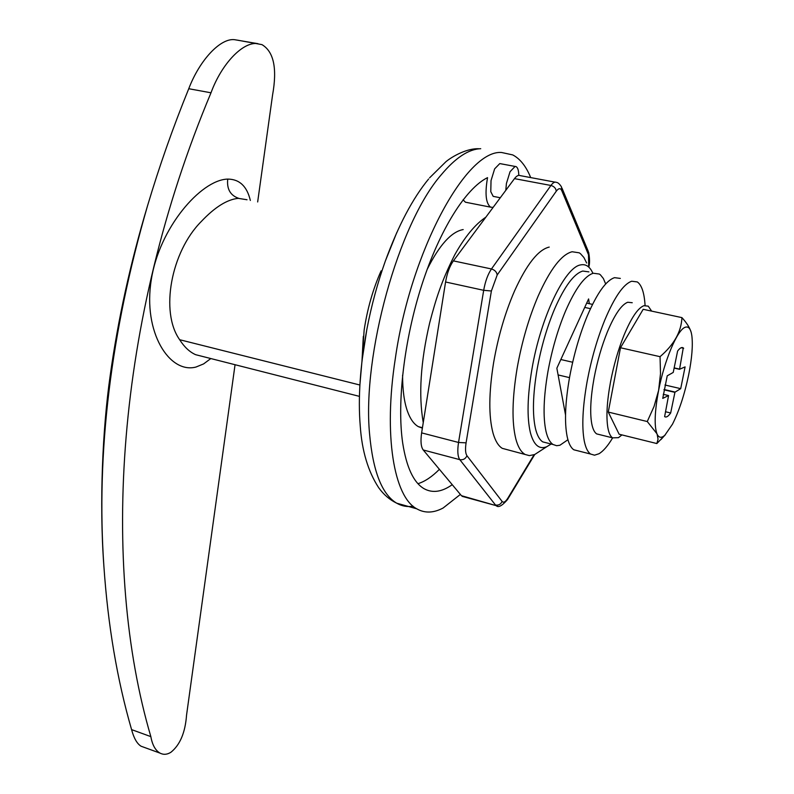 <?xml version="1.0" encoding="UTF-8"?>
<svg xmlns="http://www.w3.org/2000/svg" width="794" height="794" viewBox="0 0 794 794"><rect width="100%" height="100%" fill="white"/><g stroke="black" fill="none" stroke-linecap="round" stroke-linejoin="round"><path stroke-width="1.19" d="M612.631 437.911C607.827 445.91 603.281 451.191 598.974 453.751L594.527 455.19L590.617 454.049C587.739 452.074 585.625 447.717 584.265 440.988C581.645 426.715 582.627 406.727 587.213 381.021C591.411 358.868 597.316 338.423 604.939 319.694C614.635 296.837 623.558 284.014 631.706 281.235L637.314 281.939C641.711 285.036 644.301 292.857 645.075 305.412M578.34 450.932L573.834 449.791C570.856 447.786 568.633 443.419 567.174 436.69C564.336 422.428 565.159 402.489 569.645 376.872C573.764 354.809 579.66 334.463 587.322 315.833C597.098 293.105 606.179 280.381 614.556 277.662L620.332 278.416M547.513 443.092L542.759 441.891C539.583 439.846 537.161 435.459 535.513 428.74C532.298 414.488 532.834 394.638 537.131 369.21C541.091 347.296 546.957 327.128 554.728 308.687C564.643 286.197 573.993 273.652 582.776 271.052L588.88 271.876M567.918 439.737L559.899 445.255L556.624 445.702L553.061 444.501C549.944 442.476 547.602 438.099 546.004 431.38C542.917 417.118 543.553 397.248 547.91 371.751C551.919 349.787 557.795 329.56 565.536 311.059C575.402 288.49 584.662 275.885 593.307 273.245L599.311 274.039L600.423 274.843L603.361 278.505L605.673 283.964M565.536 414.974L556.852 368.208L588.602 298.931L589.317 303.695M540.913 450.496L534.67 454.535L529.36 455.617L502.265 448.342C498.334 445.92 495.258 440.859 493.044 433.147C488.578 416.364 488.767 392.861 493.62 362.61C498.146 336.547 505.143 312.608 514.611 290.812C526.71 264.283 538.243 249.703 549.21 247.083M463.428 496.687L461.433 495.684L423.232 449.98C420.959 446.893 420.433 441.186 421.624 432.879L445.573 281.989C447.101 273.146 449.702 266.109 453.384 260.879L514.492 178.63C516.636 175.811 518.571 174.819 520.288 175.643L555.075 182.144M247.023 199.751L238.299 198.351C227.193 199.413 214.846 207.135 201.259 221.526C171.077 251.748 159.892 312.022 179.662 339.713C184.258 346.968 189.577 351.96 195.602 354.68L203.691 356.734M210.817 358.551L203.601 363.92L195.969 367.046C169.45 374.103 142.731 332.091 151.277 279.855C159.187 227.967 200.723 180.159 227.263 179.116L227.719 179.097C239.46 179.156 246.994 186.272 250.338 200.445M572.673 362.253L560.832 359.513M143.357 747.055L141.074 746.221C137.044 743.74 133.878 738.202 131.586 729.617L150.85 736.624C152.349 744.99 155.425 750.499 160.08 753.149C163.495 754.896 167.048 754.637 170.74 752.375L170.869 752.295C180.03 744.971 185.26 732.594 186.55 715.146L235.054 364.714M257.663 201.964L272.56 95.062C277.334 68.443 273.791 51.63 261.941 44.623L237.406 40.137M188.754 88.72C199.661 60.036 220.514 37.824 234.657 39.7L257.395 43.591C242.835 41.665 221.586 63.788 210.996 92.799L188.754 88.72C173.023 127.358 159.266 166.442 147.486 205.954C110.664 333.232 96.124 453.265 103.875 566.053C107.934 625.305 117.165 679.823 131.586 729.617M210.996 92.799C114.961 321.451 100.818 566.509 150.85 736.624M257.395 43.591L257.891 43.63M621.93 434.913L618.457 437.683L612.521 437.841C610.338 436.303 608.77 432.859 607.827 427.5C606.07 416.503 606.973 401.288 610.536 381.854C613.772 365.121 618.228 349.648 623.915 335.435C631.141 318.037 637.8 308.122 643.874 305.7L648.251 306.147L651.646 311.119M599.986 434.725L596.651 433.891C594.388 432.343 592.741 428.889 591.719 423.53C589.813 412.543 590.607 397.357 594.091 377.994C597.267 361.32 601.713 345.916 607.44 331.773C614.725 314.474 621.494 304.628 627.726 302.256L632.242 302.732M656.837 443.548L619.121 434.219L608.273 412.076L620.491 347.752L643.18 309.303L681.927 317.62C681.341 331.694 674.046 344.715 660.042 356.675L660.509 373.607L658.603 390.45L654.048 406.449L647.269 421.535L656.886 433.653C654.127 425.644 654.703 411.242 658.603 390.45C664.399 360.317 677.371 329.788 685.133 327.297C688.587 326.016 690.83 328.825 691.842 335.703C693.003 345.231 691.951 358.263 688.676 374.788C684.557 394.439 679.148 410.925 672.458 424.234L664.826 435.271C661.481 438.248 658.911 437.901 657.124 434.209L658.057 439.241L656.837 443.548L665.312 434.814M668.568 395.561L664.628 416.622C666.216 417.694 668.23 416.483 670.672 412.979L674.96 392.167L680.706 388.663L685.093 366.888L679.565 369.26L683.267 347.911C681.798 346.899 679.912 347.951 677.61 351.047L673.233 372.426L667.228 375.83L662.742 398.389L668.568 395.561L663.258 394.31M683.664 348.268L681.202 347.722M679.575 369.111L674.175 367.88M679.565 369.26L674.146 368.029M679.585 369.319L674.136 368.088M680.706 388.663L664.955 385.011M675.029 392.057L664.052 389.497M674.96 392.167L664.032 389.616M674.91 392.355L664.002 389.814M670.672 412.979L665.471 411.739M691.266 332.686C689.976 328.031 686.86 323.009 681.927 317.62M647.269 421.535L608.273 412.076M657.124 434.209L656.886 433.653M660.042 356.675L620.491 347.752M518.77 175.375C518.71 170.581 517.827 167.663 516.13 166.631L515.108 166.412L510.036 171.722L506.413 183.513L505.798 190.332M514.998 166.422L499.783 163.584L494.642 168.864L491.029 180.605L490.781 191.672L493.183 196.366L494.334 196.584M551.185 444.025L546.738 446.724C539.146 449.781 533.687 445.037 530.352 432.502C526.849 417.396 527.375 396.295 531.92 369.21C540.535 317.908 564.852 267.082 580.613 264.908C585.664 263.836 589.654 266.417 592.582 272.64M524.586 454.118C520.814 451.726 517.896 446.675 515.832 438.963C511.693 422.17 512.13 398.578 517.142 368.178C521.797 341.976 528.824 317.888 538.203 295.934C550.182 269.196 561.487 254.467 572.107 251.748L579.203 252.82L580.464 253.673L583.858 257.454L586.637 262.993M422.378 428.155L418.378 426.656C413.873 424.115 410.24 419.004 407.461 411.302C404.196 402.052 402.578 390.013 402.588 375.205M427.142 269.434C439.38 244.999 451.399 231.709 463.19 229.565M460.381 494.424L443.112 508.011C433.524 513.103 424.73 513.371 416.731 508.805C394.013 496.726 383.274 435.896 395.333 358.451C410.518 251.5 466.247 149.361 501.61 152.498L512.745 154.919C520.139 158.8 526.124 166.353 530.7 177.588M359.94 384.336L362.004 360.784L366.897 329.113C371.443 305.472 377.626 282.704 385.427 260.799L396.802 232.513M361.985 360.942L364.148 330.066C367.364 308.787 373.011 289.046 381.1 270.853M452.243 484.677C441.871 492.042 432.442 493.362 423.936 488.628C413.525 482.444 406.439 467.19 402.667 442.863C396.821 402.796 404.096 339.911 421.882 284.758C439.678 229.605 465.889 188.188 487.546 177.638C484.816 193.428 485.819 203.264 490.543 207.145L493.124 207.393M467.517 202.589L465.433 202.212L463.081 199.79M439.4 469.323C432.115 476.698 424.969 481.492 417.972 483.695M491.387 290.991L483.685 290.316C485.273 281.394 487.863 274.277 491.456 268.968C494.801 269.97 496.716 271.975 497.183 274.992L491.387 290.991L466.078 442.853C465.125 449.126 465.423 453.424 466.971 455.746L502.116 501.431C503.565 503.019 505.47 501.947 507.823 498.205L507.445 499.674M507.823 498.205L534.064 454.773M561.954 188.039L588.195 251.192L588.523 254.795L561.775 190.649C560.475 187.87 558.639 188.069 556.266 191.225L497.183 274.992M588.691 266.516L588.523 254.795M502.116 501.431C500.776 504.329 498.563 505.52 495.486 505.004L459.795 459.647C457.681 456.57 457.265 450.843 458.535 442.466L483.685 290.316L445.573 281.989M497.352 505.986L461.433 495.684M453.384 260.879L491.456 268.968L550.927 185.468C553.011 182.61 554.867 181.588 556.485 182.402C557.924 182.501 559.572 183.97 561.437 186.818L561.775 190.649M466.971 455.746C465.502 458.872 463.11 460.173 459.795 459.647L423.232 449.98M514.492 178.63L550.927 185.468C554.113 186.362 555.899 188.277 556.266 191.225M466.078 442.853L458.535 442.466L421.624 432.879M359.9 385.021L179.662 339.713M227.719 179.097C226.697 189.041 230.349 195.453 238.686 198.321M569.506 377.626L558.103 374.937M590.478 308.668L584.712 307.417M413.098 506.205C407.262 507.128 401.794 506.115 396.682 503.178C381.993 494.464 372.962 471.428 369.587 434.06C361.975 355.553 398.449 223.759 441.236 174.799C455.478 157.778 468.649 149.083 480.727 148.706M590.617 454.049L573.834 449.791M553.061 444.501L542.759 441.891M423.252 422.646C418.458 395.045 420.582 361.846 429.633 323.059C435.837 299.328 441.127 281.969 454.625 255.043C464.679 237.009 475.09 224.374 485.878 217.149M462.197 496.349L496.2 505.659C498.304 507.902 502.076 505.857 507.525 499.545L534.729 454.505M588.642 252.244C589.773 258.487 589.843 263.34 588.87 266.824M203.254 356.625L359.454 396.375M586.687 303.129L592.532 304.39M141.074 746.221L160.08 753.149M147.486 205.954C130.464 262.675 117.998 319.426 110.098 376.197C102.754 427.797 99.131 501.699 103.875 566.053M612.521 437.841L596.651 433.891M683.267 347.911L681.718 347.574M660.936 439.608L664.826 435.271M500.299 197.736L493.183 196.366M546.738 446.724L534.67 454.535M422.448 427.708L418.378 426.656M416.731 508.805L396.682 503.178C389.616 499.744 383.611 494.573 378.659 487.675C368.079 471.408 361.945 450.883 360.258 426.12C357.915 398.31 360.129 365.974 366.897 329.113M362.004 360.784L363.315 336.378M479.427 148.786C467.487 147.853 452.173 156.448 445.871 161.758L429.564 177.866M428.621 179.007C412.761 198.252 398.36 225.506 385.427 260.799M490.543 207.145L465.433 202.212"/></g></svg>
